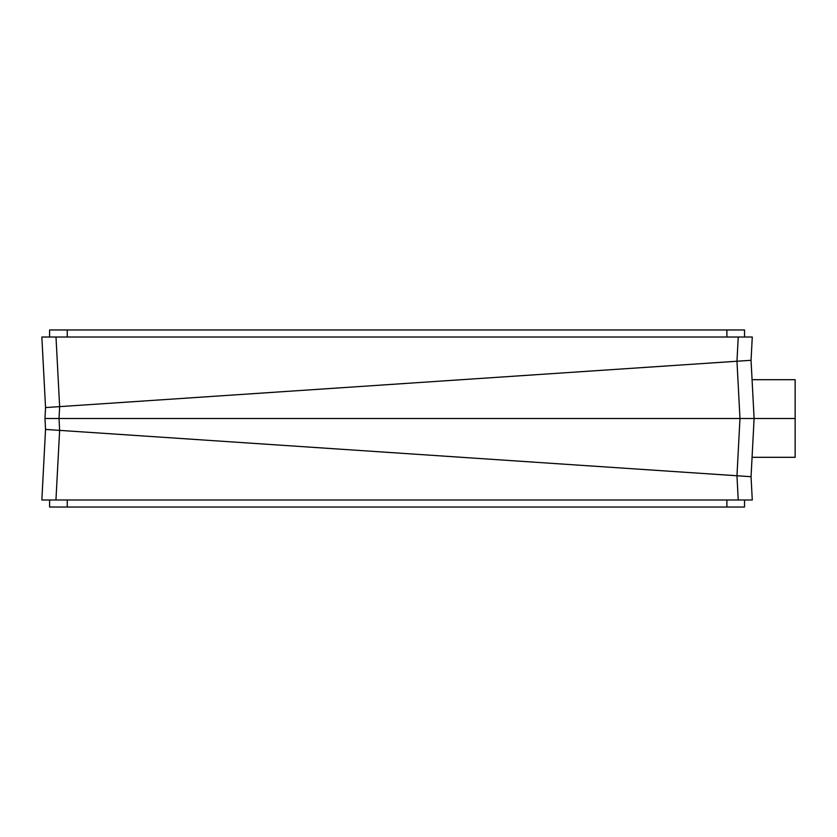 <?xml version="1.0" encoding="UTF-8"?>
<svg xmlns="http://www.w3.org/2000/svg" width="837" height="837" viewBox="0 0 837 837"><rect width="100%" height="100%" fill="white"/><g stroke="black" fill="none" stroke-linecap="round" stroke-linejoin="round"><path stroke-width="1.26" d="M59.584 430.375L736.968 475.761L739.971 418.5L754.106 418.5L751.051 476.703L752.275 499.982L41.85 499.982L45.543 429.433L44.978 418.5L59.019 418.5L59.636 430.375L45.543 429.433M744.522 337.018L744.522 329.966L49.603 329.966L49.603 337.018L41.85 337.018L55.995 337.018L59.636 406.625L736.968 361.239L738.234 337.018L752.275 337.018L751.051 360.297L754.106 418.5M747.368 418.5L795.15 418.5L795.15 379.695L752.076 379.695L751.051 360.297L736.968 361.239L739.971 418.5L59.019 418.5L59.636 406.625L45.543 407.567L41.85 337.018M795.15 418.5L795.15 457.305L752.076 457.305L751.699 464.357M59.636 430.375L55.943 499.982M737.01 475.761L751.051 476.703M44.978 418.5L45.543 407.567M738.234 337.018L55.995 337.018M744.522 499.982L744.522 507.034L49.603 507.034L49.603 499.982M738.234 499.982L736.968 475.761M726.893 507.034L726.893 499.982M67.242 507.034L67.242 499.982M67.242 329.966L67.242 337.018M726.893 329.966L726.893 337.018"/></g></svg>
